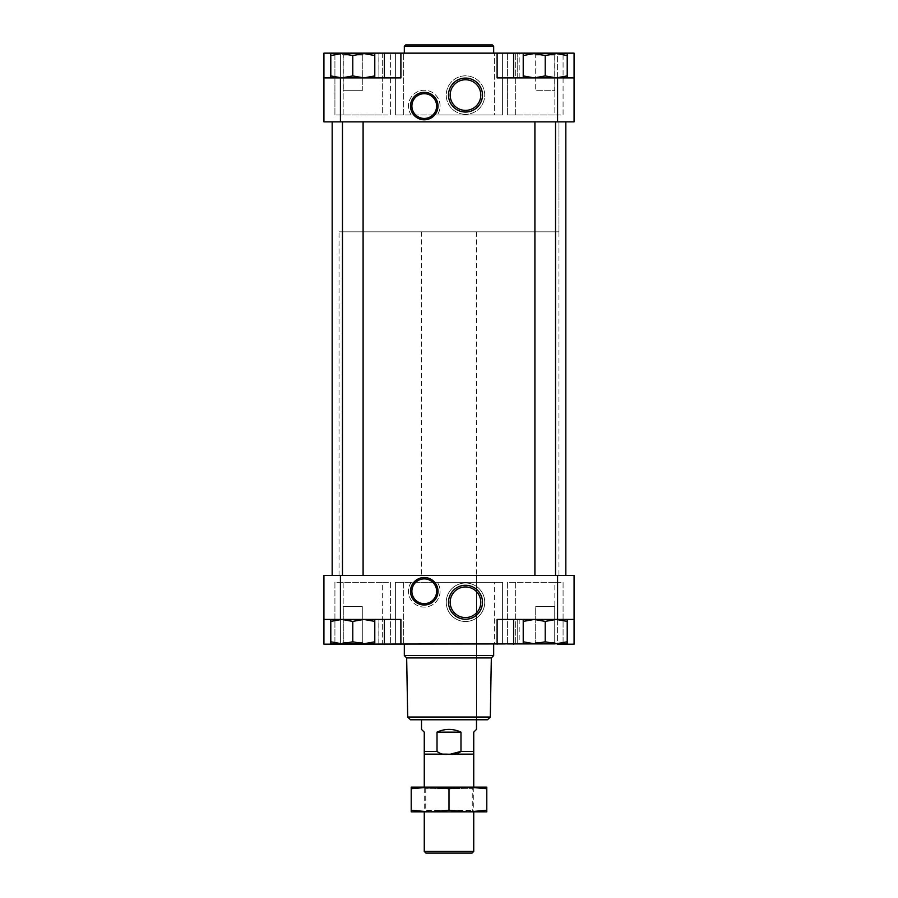 <?xml version="1.0" encoding="UTF-8"?>
<svg xmlns="http://www.w3.org/2000/svg" width="898" height="898" viewBox="0 0 898 898"><rect width="100%" height="100%" fill="white"/><g stroke="black" fill="none" stroke-linecap="round" stroke-linejoin="round"><path stroke-width="0.67" stroke-dasharray="4.49 3.37" d="M494.36 115L437.304 115L502.611 115L494.36 115L502.611 115L502.611 53.15L403.64 53.15L502.611 53.15L502.611 115L502.611 53.15L502.611 115L395.389 115L403.64 115L395.389 115L395.389 53.15L494.36 53.15L395.389 53.15L395.389 115L395.389 53.15L395.389 115L494.36 115L494.36 53.15L494.36 115M494.36 582.331L437.304 582.331L502.611 582.331L494.36 582.331L502.611 582.331L502.611 644.18L395.389 644.18L502.611 644.18L502.611 582.331L502.611 644.18L502.611 582.331L395.389 582.331L403.64 582.331L395.389 582.331L395.389 644.18L403.64 644.18L395.389 644.18L395.389 582.331L395.389 644.18L395.389 582.331L494.36 582.331L494.36 644.18L403.64 644.18L494.36 644.18L494.36 582.331M404.325 644.18L493.676 644.18L404.325 644.18M517.719 644.18L574.08 644.18L574.08 575.45L323.92 575.45L323.92 644.18L517.719 644.18L517.719 619.44L557.579 619.44L513.6 619.44L513.6 644.18L513.6 619.44L517.719 619.44L517.719 644.18M382.335 644.18L334.92 644.18L382.335 644.18L382.335 582.331L390.585 582.331L390.585 644.18L390.585 582.331L334.92 582.331L334.92 644.18L334.92 582.331L382.335 582.331L382.335 644.18M554.841 644.18L507.415 644.18L554.841 644.18L554.841 582.331L563.08 582.331L563.08 644.18L563.08 582.331L507.415 582.331L507.415 644.18L507.415 582.331L554.841 582.331L554.841 644.18M519.19 619.44L519.19 644.18M378.81 619.44L384.4 619.44L384.4 644.18L384.4 619.44L367.911 619.44L378.81 619.44L378.81 644.18M378.9 619.44L378.9 644.18L378.9 619.44M330.79 619.44L374.78 619.44L363.78 619.44L374.78 619.44L374.78 621.405L363.78 619.44L374.78 621.405L374.78 619.44L341.79 619.44L330.79 621.405L330.79 619.44L330.79 621.405L341.79 619.44L330.79 619.44L363.78 619.44L341.79 619.44L352.791 621.405L363.78 619.44L352.791 621.405L341.79 619.44L330.79 621.405L330.79 619.44L341.79 619.44L352.791 621.405L352.791 641.801L363.78 643.765L374.78 641.801L363.78 643.765L352.791 641.801L341.79 643.765L352.791 641.801L363.78 643.765L374.78 641.801L374.78 643.765L374.78 641.801L374.78 643.765L341.79 643.765L330.79 641.801L341.79 643.765L352.791 641.801L352.791 621.405L352.791 641.801M374.78 619.44L374.78 621.405L363.78 619.44L352.791 621.405M523.22 619.44L523.22 621.405L534.22 619.44L567.21 619.44L556.21 619.44L567.21 621.405L567.21 619.44L567.21 621.405L556.21 619.44L567.21 619.44L534.22 619.44L545.209 621.405L556.21 619.44L534.22 619.44L523.22 621.405L523.22 619.44L556.21 619.44L545.209 621.405L534.22 619.44L523.22 621.405L523.22 619.44L534.22 619.44L545.209 621.405L545.209 641.801L556.21 643.765L567.21 641.801L567.21 643.765L567.21 641.801L556.21 643.765L567.21 643.765L556.21 643.765L567.21 641.801L567.21 643.765L556.21 643.765L545.209 641.801L556.21 643.765L534.22 643.765L545.209 641.801L534.22 643.765L556.21 643.765L534.22 643.765L556.21 643.765L534.22 643.765L545.209 641.801L545.209 621.405L545.209 641.801M567.21 619.44L567.21 621.405L556.21 619.44L545.209 621.405M513.6 77.89L513.6 53.15L513.6 77.89L497.11 77.89L530.089 77.89L513.6 77.89L513.6 53.15L574.08 53.15L574.08 77.89L530.089 77.89L574.08 77.89L557.579 77.89L557.579 53.15M517.719 77.89L517.719 53.15L517.719 77.89M574.08 77.89L574.08 121.87L323.92 121.87L323.92 77.89L400.89 77.89L384.4 77.89L384.4 53.15L378.9 53.15L378.9 77.89L384.4 77.89L384.4 53.15L513.6 53.15M374.78 77.89L374.78 75.926L363.78 77.89L374.78 77.89L363.78 77.89L352.791 75.926L363.78 77.89L374.78 75.926L374.78 77.89L374.78 75.926L363.78 77.89L374.78 77.89L330.79 77.89L341.79 77.89L330.79 75.926L330.79 77.89L330.79 75.926L341.79 77.89L363.78 77.89L330.79 77.89L341.79 77.89L352.791 75.926L341.79 77.89L330.79 75.926L330.79 77.89M352.791 75.926L341.79 77.89L363.78 77.89L352.791 75.926L352.791 55.519L363.78 53.554L374.78 55.519L363.78 53.554L352.791 55.519L341.79 53.554L352.791 55.519L363.78 53.554L341.79 53.554L330.79 55.519L341.79 53.554L330.79 53.554L330.79 55.519L330.79 53.554L374.78 53.554L374.78 55.519L374.78 53.554L341.79 53.554L363.78 53.554L374.78 55.519L374.78 53.554L341.79 53.554L352.791 55.519L352.791 75.926L352.791 55.519M567.21 77.89L567.21 75.926L556.21 77.89L567.21 77.89L534.22 77.89L523.22 75.926L534.22 77.89L523.22 77.89L523.22 75.926L523.22 77.89L534.22 77.89L545.209 75.926L556.21 77.89L534.22 77.89L523.22 75.926L523.22 77.89L556.21 77.89L567.21 75.926L567.21 77.89L556.21 77.89L567.21 77.89L567.21 75.926L556.21 77.89L545.209 75.926L534.22 77.89L523.22 77.89M545.209 75.926L534.22 77.89L556.21 77.89L545.209 75.926L545.209 55.519L556.21 53.554L567.21 55.519L567.21 53.554L567.21 55.519L556.21 53.554L567.21 53.554L556.21 53.554L567.21 55.519L567.21 53.554L556.21 53.554L545.209 55.519L556.21 53.554L534.22 53.554L545.209 55.519L534.22 53.554L556.21 53.554L534.22 53.554L556.21 53.554L534.22 53.554L545.209 55.519L545.209 75.926L545.209 55.519M465.49 112.048A16.983 16.983 0 0 1 450.785 86.578A16.983 16.983 0 0 1 480.206 86.578A16.983 16.983 0 0 1 465.49 112.048M497.11 53.15L497.11 77.89L557.579 77.89L557.579 53.554M340.421 121.87L340.421 77.89L323.92 77.89L323.92 53.15L378.9 53.15L378.9 77.89L378.81 53.15M404.325 53.15L493.676 53.15L404.325 53.15M554.841 53.15L515.665 53.15L554.841 53.15L554.841 115L563.08 115L563.08 53.15L563.08 115L507.415 115L507.415 53.15L515.665 53.15L507.415 53.15L507.415 115L554.841 115L554.841 53.15M382.335 53.15L343.159 53.15L382.335 53.15L382.335 115L390.585 115L390.585 53.15L390.585 115L334.92 115L334.92 53.15L343.159 53.15L334.92 53.15L334.92 115L382.335 115L382.335 53.15M534.905 121.87L555.525 121.87L534.905 121.87L555.525 121.87L534.905 121.87L534.905 575.45L555.525 575.45L534.905 575.45M342.475 121.87L363.095 121.87L342.475 121.87L363.095 121.87L342.475 121.87L342.475 575.45L363.095 575.45L342.475 575.45M332.17 121.87L565.83 121.87L332.17 121.87M565.83 575.45L332.17 575.45L565.83 575.45M574.08 619.44L557.579 619.44L574.08 619.44L557.579 619.44L557.579 575.45M465.49 619.238A16.983 16.983 0 0 1 450.785 593.769A16.983 16.983 0 0 1 480.206 593.769A16.983 16.983 0 0 1 465.49 619.238M323.92 619.44L400.89 619.44L384.4 619.44L384.4 644.18M497.11 644.18L497.11 619.44L557.579 619.44L557.579 644.18M363.095 121.87L363.095 575.45M555.525 121.87L555.525 575.45M519.19 77.89L519.19 53.15M384.4 53.15L384.4 77.89L367.911 77.89L378.81 77.89M340.421 53.15L340.421 77.89L323.92 77.89M384.4 77.89L400.89 77.89L400.89 53.15M384.4 619.44L400.89 619.44L400.89 644.18M513.6 619.44L513.6 644.18M567.21 75.926L567.21 55.519M534.22 53.554L535.702 55.047L535.702 90.676L535.702 55.047L534.22 53.554L523.22 53.554L523.22 75.926L523.22 53.554L523.22 55.519L534.22 53.554L523.22 55.519L534.22 53.554L523.22 53.554L556.21 53.554L554.717 55.047L535.702 55.047L554.717 55.047L554.717 90.676L535.702 90.676L554.717 90.676L535.702 90.676L554.717 90.676L554.717 55.047L535.702 55.047L554.717 55.047L556.21 53.554M555.671 53.554L534.759 53.554M523.22 75.926L523.22 55.519M374.78 75.926L374.78 55.519M341.79 53.554L343.283 55.047L343.283 90.676L343.283 55.047L341.79 53.554L330.79 53.554L330.79 75.926L330.79 55.519L341.79 53.554L363.78 53.554L362.298 55.047L343.283 55.047L362.298 55.047L362.298 90.676L343.283 90.676L362.298 90.676L343.283 90.676L362.298 90.676L362.298 55.047L343.283 55.047L362.298 55.047L363.78 53.554M330.79 75.926L330.79 55.519M363.241 53.554L342.329 53.554M567.21 621.405L567.21 641.801M534.22 643.765L535.702 642.272L535.702 606.655L554.717 606.655L535.702 606.655L554.717 606.655L535.702 606.655L535.702 642.272L534.22 643.765L523.22 643.765L523.22 621.405L523.22 641.801L534.22 643.765L523.22 641.801L534.22 643.765L523.22 643.765L523.22 641.801L523.22 643.765L556.21 643.765L554.717 642.272L535.702 642.272L554.717 642.272L535.702 642.272L554.717 642.272L556.21 643.765M555.671 643.765L534.759 643.765M523.22 621.405L523.22 641.801M374.78 621.405L374.78 641.801M330.79 621.405L330.79 643.765L330.79 641.801L341.79 643.765L363.78 643.765L330.79 643.765L330.79 621.405L330.79 641.801M341.79 643.765L343.283 642.272L343.283 606.655L362.298 606.655L343.283 606.655L362.298 606.655L343.283 606.655L343.283 642.272L341.79 643.765L330.79 643.765L374.78 643.765L341.79 643.765L363.78 643.765L362.298 642.272L343.283 642.272L362.298 642.272L343.283 642.272L362.298 642.272L363.78 643.765M363.241 643.765L342.329 643.765M362.298 606.655L362.298 642.272L362.298 606.655M554.717 606.655L554.717 642.272L554.717 606.655M411.217 115A15.805 15.805 0 0 1 434.722 94.223A15.805 15.805 0 0 1 437.304 115A15.805 15.805 0 0 0 413.787 94.223A15.805 15.805 0 0 0 411.217 115M465.49 114.315A19.24 19.24 0 0 1 448.832 85.445A19.24 19.24 0 0 1 482.159 85.445A19.24 19.24 0 0 1 465.49 114.315A19.24 19.24 0 0 0 484.74 95.065A19.24 19.24 0 0 0 465.49 75.825A19.24 19.24 0 0 0 446.25 95.065A19.24 19.24 0 0 0 465.49 114.315A19.24 19.24 0 0 1 448.832 85.445A19.24 19.24 0 0 1 482.159 85.445A19.24 19.24 0 0 1 465.49 114.315A19.24 19.24 0 0 0 484.74 95.065A19.24 19.24 0 0 0 465.49 75.825A19.24 19.24 0 0 0 446.25 95.065A19.24 19.24 0 0 0 465.49 114.315M465.49 583.015A19.24 19.24 0 0 0 446.25 602.255A19.24 19.24 0 0 0 465.49 621.495A19.24 19.24 0 0 0 484.74 602.255A19.24 19.24 0 0 0 465.49 583.015A19.24 19.24 0 0 0 446.25 602.255A19.24 19.24 0 0 0 465.49 621.495A19.24 19.24 0 0 0 484.74 602.255A19.24 19.24 0 0 0 465.49 583.015M411.217 582.331A15.805 15.805 0 0 0 434.722 603.108A15.805 15.805 0 0 0 437.304 582.331A15.805 15.805 0 0 1 413.787 603.108A15.805 15.805 0 0 1 411.217 582.331M465.49 621.495A19.24 19.24 0 0 1 448.832 592.635A19.24 19.24 0 0 1 482.159 592.635A19.24 19.24 0 0 1 465.49 621.495M446.25 602.255A19.24 19.24 0 0 1 475.121 585.586A19.24 19.24 0 0 1 475.121 618.924A19.24 19.24 0 0 1 446.25 602.255M405.705 44.9L492.295 44.9M404.325 46.269L493.676 46.269M404.325 655.585L493.676 655.585M406.671 657.92L491.329 657.92M407.692 717.031L490.308 717.031M410.498 719.769L487.502 719.769M476.49 231.83L421.51 231.83L476.49 231.83L476.49 719.769L421.51 719.769L476.49 719.769L476.49 575.45L421.51 575.45L476.49 575.45M424.26 119.804A13.739 13.739 0 0 1 412.35 99.195A13.739 13.739 0 0 1 436.159 99.195A13.739 13.739 0 0 1 424.26 119.804M424.26 118.435A12.37 12.37 0 0 1 413.551 99.88A12.37 12.37 0 0 1 434.969 99.88A12.37 12.37 0 0 1 424.26 118.435M424.26 605.005A13.739 13.739 0 0 1 412.35 584.385A13.739 13.739 0 0 1 436.159 584.385A13.739 13.739 0 0 1 424.26 605.005M424.26 603.636A12.37 12.37 0 0 1 413.551 585.069A12.37 12.37 0 0 1 434.969 585.069A12.37 12.37 0 0 1 424.26 603.636M558.96 231.83L339.04 231.83L558.96 231.83L558.96 121.87L339.04 121.87L558.96 121.87L339.04 121.87L558.96 121.87L558.96 575.45L339.04 575.45L558.96 575.45M465.49 617.566A15.311 15.311 0 0 1 452.233 594.599A15.311 15.311 0 0 1 478.746 594.599A15.311 15.311 0 0 1 465.49 617.566M465.49 110.375A15.311 15.311 0 0 1 452.233 87.409A15.311 15.311 0 0 1 478.746 87.409A15.311 15.311 0 0 1 465.49 110.375M460.977 732.139L437.023 732.139C445.004 728.503 452.996 728.503 460.977 732.139L460.977 751.39L473.74 751.39L473.74 732.139L476.49 729.4M437.023 732.139L437.023 751.39C440.233 754.051 444.229 754.971 449 754.14L447.429 754.14M421.51 729.4L424.26 732.139L424.26 751.39L437.023 751.39M421.51 231.83L421.51 575.45M424.26 754.14L473.74 754.14M450.504 754.14L449 754.14L450.504 754.14M339.04 575.45L339.04 231.83M424.26 851.416L473.74 851.416M486.795 810.299L467.903 811.871L449 810.299L430.097 811.871L467.903 811.871L411.205 811.871L411.205 810.299L430.097 811.871L424.26 811.871L425.742 810.378L472.258 810.378L425.742 810.378L425.742 788.612L472.258 788.612L425.742 788.612L424.26 787.119L473.74 787.119L430.097 787.119L411.205 788.691L411.205 787.119L467.903 787.119L449 788.691L424.26 787.119L424.26 811.871L486.795 811.871L486.795 788.691L467.903 787.119L486.795 787.119L486.795 788.691M425.944 853.1L472.056 853.1M449 810.299L449 788.691M411.205 810.299L411.205 788.691M557.579 121.87L557.579 77.89M340.421 644.18L340.421 575.45M340.421 77.89L340.421 53.554M340.421 619.44L340.421 643.765M557.579 619.44L557.579 643.765M403.64 115L403.64 53.15L403.64 115M343.159 115L343.159 53.15L343.159 115M515.665 115L515.665 53.15L515.665 115M403.64 582.331L403.64 644.18L403.64 582.331M343.159 582.331L343.159 644.18L343.159 582.331M515.665 582.331L515.665 644.18L515.665 582.331M473.74 787.119L473.74 811.871L472.258 810.378L472.258 788.612L473.74 787.119"/><path stroke-width="1.35" d="M557.579 644.18L574.08 644.18L574.08 575.45L323.92 575.45L323.92 644.18L557.579 643.765M330.79 619.44L330.79 621.405L341.79 619.44L352.791 621.405L363.78 619.44L374.78 621.405L374.78 619.44M523.22 619.44L523.22 621.405L534.22 619.44L545.209 621.405L556.21 619.44L567.21 621.405L567.21 619.44M330.79 77.89L330.79 75.926L341.79 77.89L352.791 75.926L363.78 77.89L374.78 75.926L374.78 77.89M523.22 77.89L523.22 75.926L534.22 77.89L545.209 75.926L556.21 77.89L567.21 75.926L567.21 77.89M323.92 77.89L323.92 121.87L574.08 121.87L574.08 53.15L323.92 53.15L323.92 77.89L400.89 77.89L400.89 53.15M424.26 119.804A13.739 13.739 0 0 1 412.35 99.195A13.739 13.739 0 0 1 436.159 99.195A13.739 13.739 0 0 1 424.26 119.804M465.49 112.048A16.983 16.983 0 0 1 450.785 86.578A16.983 16.983 0 0 1 480.206 86.578A16.983 16.983 0 0 1 465.49 112.048M557.579 121.87L557.579 77.89L497.11 77.89L497.11 53.15M557.579 77.89L574.08 77.89M565.83 121.87L565.83 575.45M323.92 619.44L340.421 619.44L340.421 575.45M424.26 605.005A13.739 13.739 0 0 1 412.35 584.385A13.739 13.739 0 0 1 436.159 584.385A13.739 13.739 0 0 1 424.26 605.005M465.49 619.238A16.983 16.983 0 0 1 450.785 593.769A16.983 16.983 0 0 1 480.206 593.769A16.983 16.983 0 0 1 465.49 619.238M400.89 644.18L400.89 619.44L340.421 619.44M574.08 619.44L497.11 619.44L497.11 644.18M363.095 121.87L363.095 575.45M555.525 121.87L555.525 575.45M384.4 77.89L384.4 53.15M513.6 77.89L513.6 53.15M384.4 619.44L384.4 644.18M513.6 619.44L513.6 644.18M556.21 53.554L567.21 53.554L567.21 55.519L556.21 53.554L545.209 55.519L534.22 53.554L523.22 55.519L523.22 53.554L555.671 53.554M567.21 75.926L567.21 55.519M545.209 75.926L545.209 55.519M523.22 75.926L523.22 55.519M363.78 53.554L374.78 53.554L374.78 55.519L363.78 53.554L352.791 55.519L341.79 53.554L330.79 55.519L330.79 53.554L363.241 53.554M374.78 75.926L374.78 55.519M352.791 75.926L352.791 55.519M330.79 75.926L330.79 55.519M567.21 621.405L567.21 641.801L556.21 643.765L545.209 641.801L534.22 643.765L523.22 641.801L523.22 643.765L555.671 643.765M556.21 643.765L567.21 643.765L567.21 641.801M545.209 621.405L545.209 641.801M523.22 621.405L523.22 641.801M374.78 621.405L374.78 641.801L363.78 643.765L352.791 641.801L341.79 643.765L330.79 641.801L330.79 643.765L363.241 643.765M363.78 643.765L374.78 643.765L374.78 641.801M352.791 621.405L352.791 641.801M330.79 621.405L330.79 641.801M404.325 46.269L493.676 46.269L492.295 44.9L405.705 44.9L404.325 46.269L404.325 53.15M493.676 46.269L493.676 53.15M493.676 644.18L493.676 655.585L404.325 655.585L404.325 644.18M490.308 717.031L407.692 717.031L410.498 719.769L487.502 719.769L490.308 717.031L491.329 657.92L406.671 657.92L404.325 655.585M491.329 657.92L493.676 655.585M465.49 110.375A15.311 15.311 0 0 1 452.233 87.409A15.311 15.311 0 0 1 478.746 87.409A15.311 15.311 0 0 1 465.49 110.375M465.49 617.566A15.311 15.311 0 0 1 452.233 594.599A15.311 15.311 0 0 1 478.746 594.599A15.311 15.311 0 0 1 465.49 617.566M424.26 118.435A12.37 12.37 0 0 1 413.551 99.88A12.37 12.37 0 0 1 434.969 99.88A12.37 12.37 0 0 1 424.26 118.435M424.26 603.636A12.37 12.37 0 0 1 413.551 585.069A12.37 12.37 0 0 1 434.969 585.069A12.37 12.37 0 0 1 424.26 603.636M421.51 719.769L421.51 729.4L424.26 732.139L424.26 754.14L424.26 751.39L437.023 751.39L437.023 732.139C445.004 728.503 452.996 728.503 460.977 732.139L460.977 751.39C457.767 754.051 453.771 754.971 449 754.14C444.218 754.971 440.222 754.051 437.023 751.39M476.49 719.769L476.49 729.4L473.74 732.139L473.74 754.14L450.504 754.14L460.977 751.39L473.74 751.39L473.74 787.119M447.429 754.14L424.26 754.14L424.26 787.119M473.74 811.871L473.74 851.416L424.26 851.416L424.26 811.871M473.74 851.416L472.056 853.1L425.944 853.1L424.26 851.416M460.977 732.139L437.023 732.139M467.903 787.119L486.795 788.691L486.795 787.119L411.205 787.119L411.205 788.691L430.097 787.119L449 788.691L467.903 787.119M449 810.299L467.903 811.871L486.795 810.299L486.795 811.871L430.097 811.871L411.205 810.299L411.205 811.871L430.097 811.871L449 810.299L449 788.691M486.795 810.299L486.795 788.691M411.205 810.299L411.205 788.691M340.421 121.87L340.421 77.89M557.579 619.44L557.579 575.45M332.17 121.87L332.17 575.45M342.475 121.87L342.475 575.45M534.905 121.87L534.905 575.45M407.692 717.031L406.671 657.92"/></g></svg>
